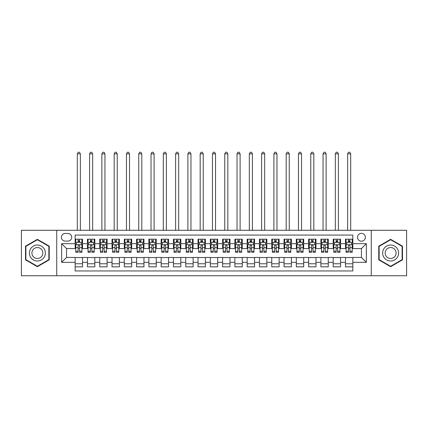 <?xml version="1.0" encoding="UTF-8"?>
<svg xmlns="http://www.w3.org/2000/svg" width="428" height="428" viewBox="0 0 428 428"><rect width="100%" height="100%" fill="white"/><g stroke="black" fill="none" stroke-linecap="round" stroke-linejoin="round"><path stroke-width="0.64" d="M361.446 233.351A3.932 3.932 0 0 0 357.514 237.283A3.932 3.932 0 0 0 361.446 241.215A3.932 3.932 0 0 0 365.378 237.283A3.932 3.932 0 0 0 361.446 233.351M371.274 275.744L406.6 275.744L406.6 230.28L371.274 230.28L371.274 275.744L56.726 275.744L56.726 230.28L21.4 230.28L21.4 275.744L56.726 275.744M352.843 239.188L345.471 239.188L345.471 243.671L340.56 243.671L340.56 248.588L345.471 248.588L345.471 243.671M340.56 243.671L340.56 239.188L333.187 239.188L333.187 243.671L328.271 243.671L328.271 248.588L333.187 248.588L333.187 243.671M328.271 243.671L328.271 239.188L320.898 239.188L320.898 243.671L315.982 243.671L315.982 248.588L320.898 248.588L320.898 243.671M315.982 243.671L315.982 239.188L308.609 239.188L308.609 243.671L303.698 243.671L303.698 248.588L308.609 248.588L308.609 243.671M303.698 243.671L303.698 239.188L296.326 239.188L296.326 243.671L291.409 243.671L291.409 248.588L296.326 248.588L296.326 243.671M291.409 243.671L291.409 239.188L284.037 239.188L284.037 243.671L279.12 243.671L279.12 248.588L284.037 248.588L284.037 243.671M279.12 243.671L279.12 239.188L271.748 239.188L271.748 243.671L266.837 243.671L266.837 248.588L271.748 248.588L271.748 243.671M266.837 243.671L266.837 239.188L259.464 239.188L259.464 243.671L254.548 243.671L254.548 248.588L259.464 248.588L259.464 243.671M254.548 243.671L254.548 239.188L247.175 239.188L247.175 243.671L242.259 243.671L242.259 248.588L247.175 248.588L247.175 243.671M242.259 243.671L242.259 239.188L234.886 239.188L234.886 243.671L229.975 243.671L229.975 248.588L234.886 248.588L234.886 243.671M229.975 243.671L229.975 239.188L222.603 239.188L222.603 243.671L217.686 243.671L217.686 248.588L222.603 248.588L222.603 243.671M217.686 243.671L217.686 239.188L210.314 239.188L210.314 243.671L205.397 243.671L205.397 248.588L210.314 248.588L210.314 243.671M205.397 243.671L205.397 239.188L198.025 239.188L198.025 243.671L193.114 243.671L193.114 248.588L198.025 248.588L198.025 243.671M193.114 243.671L193.114 239.188L185.741 239.188L185.741 243.671L180.825 243.671L180.825 248.588L185.741 248.588L185.741 243.671M180.825 243.671L180.825 239.188L173.452 239.188L173.452 243.671L168.536 243.671L168.536 248.588L173.452 248.588L173.452 243.671M168.536 243.671L168.536 239.188L161.163 239.188L161.163 243.671L156.252 243.671L156.252 248.588L161.163 248.588L161.163 243.671M156.252 243.671L156.252 239.188L148.88 239.188L148.88 243.671L143.963 243.671L143.963 248.588L148.88 248.588L148.88 243.671M143.963 243.671L143.963 239.188L136.591 239.188L136.591 243.671L131.674 243.671L131.674 248.588L136.591 248.588L136.591 243.671M131.674 243.671L131.674 239.188L124.302 239.188L124.302 243.671L119.391 243.671L119.391 248.588L124.302 248.588L124.302 243.671M119.391 243.671L119.391 239.188L112.018 239.188L112.018 243.671L107.102 243.671L107.102 248.588L112.018 248.588L112.018 243.671M107.102 243.671L107.102 239.188L99.729 239.188L99.729 243.671L94.813 243.671L94.813 248.588L99.729 248.588L99.729 243.671M94.813 243.671L94.813 239.188L87.44 239.188L87.44 248.588L82.529 248.588L82.529 239.188L75.157 239.188M75.157 266.837L82.529 266.837L82.529 257.437L87.44 257.437L87.44 266.837L94.813 266.837L94.813 257.437L99.729 257.437L99.729 262.348L94.813 262.348M99.729 262.348L99.729 266.837L107.102 266.837L107.102 257.437L112.018 257.437L112.018 262.348L107.102 262.348M112.018 262.348L112.018 266.837L119.391 266.837L119.391 257.437L124.302 257.437L124.302 262.348L119.391 262.348M124.302 262.348L124.302 266.837L131.674 266.837L131.674 257.437L136.591 257.437L136.591 262.348L131.674 262.348M136.591 262.348L136.591 266.837L143.963 266.837L143.963 257.437L148.88 257.437L148.88 262.348L143.963 262.348M148.88 262.348L148.88 266.837L156.252 266.837L156.252 257.437L161.163 257.437L161.163 262.348L156.252 262.348M161.163 262.348L161.163 266.837L168.536 266.837L168.536 257.437L173.452 257.437L173.452 262.348L168.536 262.348M173.452 262.348L173.452 266.837L180.825 266.837L180.825 257.437L185.741 257.437L185.741 262.348L180.825 262.348M185.741 262.348L185.741 266.837L193.114 266.837L193.114 257.437L198.025 257.437L198.025 262.348L193.114 262.348M198.025 262.348L198.025 266.837L205.397 266.837L205.397 257.437L210.314 257.437L210.314 262.348L205.397 262.348M210.314 262.348L210.314 266.837L217.686 266.837L217.686 257.437L222.603 257.437L222.603 262.348L217.686 262.348M222.603 262.348L222.603 266.837L229.975 266.837L229.975 257.437L234.886 257.437L234.886 262.348L229.975 262.348M234.886 262.348L234.886 266.837L242.259 266.837L242.259 257.437L247.175 257.437L247.175 262.348L242.259 262.348M247.175 262.348L247.175 266.837L254.548 266.837L254.548 257.437L259.464 257.437L259.464 262.348L254.548 262.348M259.464 262.348L259.464 266.837L266.837 266.837L266.837 257.437L271.748 257.437L271.748 262.348L266.837 262.348M271.748 262.348L271.748 266.837L279.12 266.837L279.12 257.437L284.037 257.437L284.037 262.348L279.12 262.348M284.037 262.348L284.037 266.837L291.409 266.837L291.409 257.437L296.326 257.437L296.326 262.348L291.409 262.348M296.326 262.348L296.326 266.837L303.698 266.837L303.698 257.437L308.609 257.437L308.609 262.348L303.698 262.348M308.609 262.348L308.609 266.837L315.982 266.837L315.982 257.437L320.898 257.437L320.898 262.348L315.982 262.348M320.898 262.348L320.898 266.837L328.271 266.837L328.271 257.437L333.187 257.437L333.187 262.348L328.271 262.348M333.187 262.348L333.187 266.837L340.56 266.837L340.56 257.437L345.471 257.437L345.471 262.348L340.56 262.348M65.206 241.092L67.908 241.092A3.809 3.809 0 0 0 71.717 237.283A3.809 3.809 0 0 0 67.908 233.474L65.206 233.474A3.809 3.809 0 0 0 61.397 237.283A3.809 3.809 0 0 0 65.206 241.092M371.274 230.28L56.726 230.28M352.843 243.671L352.843 235.074L75.157 235.074L75.157 248.588L66.554 248.588L66.554 257.437L75.157 257.437L75.157 270.951L352.843 270.951L352.843 257.437L361.446 257.437L361.446 248.588L352.843 248.588L352.843 243.671L366.357 243.671L366.357 262.348L352.843 262.348M75.157 262.348L61.643 262.348L61.643 243.671L75.157 243.671M345.471 262.348L345.471 266.837L352.843 266.837M75.157 242.259L75.772 242.259M78.105 242.259L79.581 242.259M81.914 242.259L82.529 242.259M75.157 248.465L75.772 248.465M78.105 248.465L79.581 248.465M81.914 248.465L82.529 248.465M75.157 257.56L82.529 257.56M75.157 263.76L82.529 263.76M87.44 248.465L88.056 248.465M90.394 248.465L91.865 248.465M94.203 248.465L94.813 248.465M87.44 242.259L88.056 242.259M90.394 242.259L91.865 242.259M94.203 242.259L94.813 242.259M87.44 257.56L94.813 257.56M87.44 263.76L94.813 263.76M99.729 257.56L107.102 257.56M99.729 263.76L107.102 263.76M99.729 242.259L100.345 242.259M102.677 242.259L104.154 242.259M106.486 242.259L107.102 242.259M99.729 248.465L100.345 248.465M102.677 248.465L104.154 248.465M106.486 248.465L107.102 248.465M112.018 257.56L119.391 257.56M112.018 263.76L119.391 263.76M112.018 242.259L112.634 242.259M114.966 242.259L116.443 242.259M118.775 242.259L119.391 242.259M112.018 248.465L112.634 248.465M114.966 248.465L116.443 248.465M118.775 248.465L119.391 248.465M124.302 257.56L131.674 257.56M124.302 263.76L131.674 263.76M124.302 242.259L124.917 242.259M127.255 242.259L128.726 242.259M131.064 242.259L131.674 242.259M124.302 248.465L124.917 248.465M127.255 248.465L128.726 248.465M131.064 248.465L131.674 248.465M136.591 257.56L143.963 257.56M136.591 263.76L143.963 263.76M136.591 242.259L137.206 242.259M139.539 242.259L141.015 242.259M143.348 242.259L143.963 242.259M136.591 248.465L137.206 248.465M139.539 248.465L141.015 248.465M143.348 248.465L143.963 248.465M148.88 257.56L156.252 257.56M148.88 263.76L156.252 263.76M148.88 242.259L149.495 242.259M151.828 242.259L153.304 242.259M155.637 242.259L156.252 242.259M148.88 248.465L149.495 248.465M151.828 248.465L153.304 248.465M155.637 248.465L156.252 248.465M161.163 257.56L168.536 257.56M161.163 263.76L168.536 263.76M161.163 242.259L161.779 242.259M164.117 242.259L165.588 242.259M167.926 242.259L168.536 242.259M161.163 248.465L161.779 248.465M164.117 248.465L165.588 248.465M167.926 248.465L168.536 248.465M173.452 257.56L180.825 257.56M173.452 263.76L180.825 263.76M173.452 242.259L174.068 242.259M176.4 242.259L177.877 242.259M180.209 242.259L180.825 242.259M173.452 248.465L174.068 248.465M176.4 248.465L177.877 248.465M180.209 248.465L180.825 248.465M185.741 257.56L193.114 257.56M185.741 263.76L193.114 263.76M185.741 242.259L186.357 242.259M188.689 242.259L190.16 242.259M192.498 242.259L193.114 242.259M185.741 248.465L186.357 248.465M188.689 248.465L190.16 248.465M192.498 248.465L193.114 248.465M198.025 257.56L205.397 257.56M198.025 263.76L205.397 263.76M198.025 242.259L198.64 242.259M200.978 242.259L202.449 242.259M204.787 242.259L205.397 242.259M198.025 248.465L198.64 248.465M200.978 248.465L202.449 248.465M204.787 248.465L205.397 248.465M210.314 257.56L217.686 257.56M210.314 263.76L217.686 263.76M210.314 242.259L210.929 242.259M213.262 242.259L214.738 242.259M217.071 242.259L217.686 242.259M210.314 248.465L210.929 248.465M213.262 248.465L214.738 248.465M217.071 248.465L217.686 248.465M222.603 257.56L229.975 257.56M222.603 263.76L229.975 263.76M222.603 242.259L223.213 242.259M225.551 242.259L227.022 242.259M229.36 242.259L229.975 242.259M222.603 248.465L223.213 248.465M225.551 248.465L227.022 248.465M229.36 248.465L229.975 248.465M234.886 257.56L242.259 257.56M234.886 263.76L242.259 263.76M234.886 242.259L235.502 242.259M237.84 242.259L239.311 242.259M241.643 242.259L242.259 242.259M234.886 248.465L235.502 248.465M237.84 248.465L239.311 248.465M241.643 248.465L242.259 248.465M247.175 257.56L254.548 257.56M247.175 263.76L254.548 263.76M247.175 242.259L247.791 242.259M250.123 242.259L251.6 242.259M253.932 242.259L254.548 242.259M247.175 248.465L247.791 248.465M250.123 248.465L251.6 248.465M253.932 248.465L254.548 248.465M259.464 257.56L266.837 257.56M259.464 263.76L266.837 263.76M259.464 242.259L260.074 242.259M262.412 242.259L263.883 242.259M266.221 242.259L266.837 242.259M259.464 248.465L260.074 248.465M262.412 248.465L263.883 248.465M266.221 248.465L266.837 248.465M271.748 257.56L279.12 257.56M271.748 263.76L279.12 263.76M271.748 242.259L272.363 242.259M274.696 242.259L276.172 242.259M278.505 242.259L279.12 242.259M271.748 248.465L272.363 248.465M274.696 248.465L276.172 248.465M278.505 248.465L279.12 248.465M284.037 257.56L291.409 257.56M284.037 263.76L291.409 263.76M284.037 242.259L284.652 242.259M286.985 242.259L288.461 242.259M290.794 242.259L291.409 242.259M284.037 248.465L284.652 248.465M286.985 248.465L288.461 248.465M290.794 248.465L291.409 248.465M296.326 257.56L303.698 257.56M296.326 263.76L303.698 263.76M296.326 242.259L296.936 242.259M299.274 242.259L300.745 242.259M303.083 242.259L303.698 242.259M296.326 248.465L296.936 248.465M299.274 248.465L300.745 248.465M303.083 248.465L303.698 248.465M308.609 257.56L315.982 257.56M308.609 263.76L315.982 263.76M308.609 242.259L309.225 242.259M311.557 242.259L313.034 242.259M315.366 242.259L315.982 242.259M308.609 248.465L309.225 248.465M311.557 248.465L313.034 248.465M315.366 248.465L315.982 248.465M320.898 257.56L328.271 257.56M320.898 263.76L328.271 263.76M320.898 242.259L321.514 242.259M323.846 242.259L325.323 242.259M327.655 242.259L328.271 242.259M320.898 248.465L321.514 248.465M323.846 248.465L325.323 248.465M327.655 248.465L328.271 248.465M333.187 257.56L340.56 257.56M333.187 263.76L340.56 263.76M333.187 242.259L333.797 242.259M336.135 242.259L337.606 242.259M339.944 242.259L340.56 242.259M333.187 248.465L333.797 248.465M336.135 248.465L337.606 248.465M339.944 248.465L340.56 248.465M345.471 257.56L352.843 257.56M345.471 263.76L352.843 263.76M345.471 242.259L346.086 242.259M348.419 242.259L349.895 242.259M352.228 242.259L352.843 242.259M345.471 248.465L346.086 248.465M348.419 248.465L349.895 248.465M352.228 248.465L352.843 248.465M66.554 248.588L61.643 243.671M66.554 257.437L61.643 262.348M366.357 243.671L361.446 248.588M366.357 262.348L361.446 257.437M37.375 266.703L49.231 259.855L49.231 246.164L37.375 239.322L25.514 246.164L25.514 259.855L37.375 266.703M402.486 246.164L390.625 239.322L378.769 246.164L378.769 259.855L390.625 266.703L402.486 259.855L402.486 246.164M79.581 239.188L79.581 242.323L79.581 240.787L78.105 240.787M81.914 251.273L79.581 251.273L79.581 252.274L81.914 252.274L81.914 244.779L80.683 242.323L76.997 242.323L75.772 244.779L75.772 252.274L78.105 252.274L78.105 251.273L75.772 251.273M76.66 242.997L75.772 242.997L75.772 239.188M75.772 243.024L75.772 240.787M81.914 243.024L81.914 240.787M81.026 242.997L81.914 242.997L81.914 239.188M78.105 242.323L78.105 239.188M79.581 251.273L79.581 245.699C79.089 244.752 78.597 244.752 78.105 245.699L78.105 249.845M75.772 247.625L78.105 247.625L78.105 251.273M80.378 230.28L80.378 153.855L77.308 153.855L77.308 230.28M77.308 153.855L78.228 152.256L79.458 152.256L80.378 153.855M37.375 245.025A7.988 7.988 0 0 0 29.388 253.012A7.988 7.988 0 0 0 37.375 261A7.988 7.988 0 0 0 45.357 253.012A7.988 7.988 0 0 0 37.375 245.025M37.375 247.544A5.468 5.468 0 0 0 31.907 253.012A5.468 5.468 0 0 0 37.375 258.48A5.468 5.468 0 0 0 42.843 253.012A5.468 5.468 0 0 0 37.375 247.544M48.862 259.646L37.375 266.275L25.883 259.646L25.883 246.378L37.375 239.744L48.862 246.378L48.862 259.646M383.713 249.016A7.988 7.988 0 0 0 386.634 259.93A7.988 7.988 0 0 0 397.542 257.003A7.988 7.988 0 0 0 394.621 246.095A7.988 7.988 0 0 0 383.713 249.016M385.89 250.278A5.468 5.468 0 0 0 387.891 257.747A5.468 5.468 0 0 0 395.36 255.746A5.468 5.468 0 0 0 393.359 248.277A5.468 5.468 0 0 0 385.89 250.278M402.117 246.378L402.117 259.646L390.625 266.275L379.138 259.646L379.138 246.378L390.625 239.744L402.117 246.378M91.865 239.188L91.865 242.323L91.865 240.787L90.394 240.787M94.203 251.273L91.865 251.273L91.865 252.274L94.203 252.274L94.203 244.779L92.972 242.323L89.286 242.323L88.056 244.779L88.056 252.274L90.394 252.274L90.394 251.273L88.056 251.273M88.949 242.997L88.056 242.997L88.056 239.188M88.056 243.024L88.056 240.787M94.203 243.024L94.203 240.787M93.309 242.997L94.203 242.997L94.203 239.188M90.394 242.323L90.394 239.188M91.865 251.273L91.865 245.699C91.378 244.752 90.886 244.752 90.394 245.699L90.394 249.845M88.056 247.625L90.394 247.625L90.394 251.273M92.667 230.28L92.667 153.855L89.591 153.855L89.591 230.28M89.591 153.855L90.517 152.256L91.742 152.256L92.667 153.855M104.154 239.188L104.154 242.323L104.154 240.787L102.677 240.787M106.486 251.273L104.154 251.273L104.154 252.274L106.486 252.274L106.486 244.779L105.261 242.323L101.575 242.323L100.345 244.779L100.345 252.274L102.677 252.274L102.677 251.273L100.345 251.273M101.233 242.997L100.345 242.997L100.345 239.188M100.345 243.024L100.345 240.787M106.486 243.024L106.486 240.787M105.598 242.997L106.486 242.997L106.486 239.188M102.677 242.323L102.677 239.188M104.154 251.273L104.154 245.699C103.662 244.752 103.169 244.752 102.677 245.699L102.677 249.845M100.345 247.625L102.677 247.625L102.677 251.273M104.951 230.28L104.951 153.855L101.88 153.855L101.88 230.28M101.88 153.855L102.8 152.256L104.031 152.256L104.951 153.855M116.443 239.188L116.443 242.323L116.443 240.787L114.966 240.787M118.775 251.273L116.443 251.273L116.443 252.274L118.775 252.274L118.775 244.779L117.545 242.323L113.859 242.323L112.634 244.779L112.634 252.274L114.966 252.274L114.966 251.273L112.634 251.273M113.522 242.997L112.634 242.997L112.634 239.188M112.634 243.024L112.634 240.787M118.775 243.024L118.775 240.787M117.882 242.997L118.775 242.997L118.775 239.188M114.966 242.323L114.966 239.188M116.443 251.273L116.443 245.699C115.951 244.752 115.458 244.752 114.966 245.699L114.966 249.845M112.634 247.625L114.966 247.625L114.966 251.273M117.24 230.28L117.24 153.855L114.169 153.855L114.169 230.28M114.169 153.855L115.089 152.256L116.32 152.256L117.24 153.855M128.726 239.188L128.726 242.323L128.726 240.787L127.255 240.787M131.064 251.273L128.726 251.273L128.726 252.274L131.064 252.274L131.064 244.779L129.834 242.323L126.148 242.323L124.917 244.779L124.917 252.274L127.255 252.274L127.255 251.273L124.917 251.273M125.811 242.997L124.917 242.997L124.917 239.188M124.917 243.024L124.917 240.787M131.064 243.024L131.064 240.787M130.171 242.997L131.064 242.997L131.064 239.188M127.255 242.323L127.255 239.188M128.726 251.273L128.726 245.699C128.239 244.752 127.747 244.752 127.255 245.699L127.255 249.845M124.917 247.625L127.255 247.625L127.255 251.273M129.529 230.28L129.529 153.855L126.453 153.855L126.453 230.28M126.453 153.855L127.378 152.256L128.603 152.256L129.529 153.855M141.015 239.188L141.015 242.323L141.015 240.787L139.539 240.787M143.348 251.273L141.015 251.273L141.015 252.274L143.348 252.274L143.348 244.779L142.123 242.323L138.437 242.323L137.206 244.779L137.206 252.274L139.539 252.274L139.539 251.273L137.206 251.273M138.094 242.997L137.206 242.997L137.206 239.188M137.206 243.024L137.206 240.787M143.348 243.024L143.348 240.787M142.46 242.997L143.348 242.997L143.348 239.188M139.539 242.323L139.539 239.188M141.015 251.273L141.015 245.699C140.523 244.752 140.031 244.752 139.539 245.699L139.539 249.845M137.206 247.625L139.539 247.625L139.539 251.273M141.812 230.28L141.812 153.855L138.742 153.855L138.742 230.28M138.742 153.855L139.662 152.256L140.892 152.256L141.812 153.855M153.304 239.188L153.304 242.323L153.304 240.787L151.828 240.787M155.637 251.273L153.304 251.273L153.304 252.274L155.637 252.274L155.637 244.779L154.406 242.323L150.72 242.323L149.495 244.779L149.495 252.274L151.828 252.274L151.828 251.273L149.495 251.273M150.383 242.997L149.495 242.997L149.495 239.188M149.495 243.024L149.495 240.787M155.637 243.024L155.637 240.787M154.743 242.997L155.637 242.997L155.637 239.188M151.828 242.323L151.828 239.188M153.304 251.273L153.304 245.699C152.812 244.752 152.32 244.752 151.828 245.699L151.828 249.845M149.495 247.625L151.828 247.625L151.828 251.273M154.101 230.28L154.101 153.855L151.031 153.855L151.031 230.28M151.031 153.855L151.951 152.256L153.181 152.256L154.101 153.855M165.588 239.188L165.588 242.323L165.588 240.787L164.117 240.787M167.926 251.273L165.588 251.273L165.588 252.274L167.926 252.274L167.926 244.779L166.695 242.323L163.009 242.323L161.779 244.779L161.779 252.274L164.117 252.274L164.117 251.273L161.779 251.273M162.672 242.997L161.779 242.997L161.779 239.188M161.779 243.024L161.779 240.787M167.926 243.024L167.926 240.787M167.032 242.997L167.926 242.997L167.926 239.188M164.117 242.323L164.117 239.188M165.588 251.273L165.588 245.699C165.096 244.752 164.609 244.752 164.117 245.699L164.117 249.845M161.779 247.625L164.117 247.625L164.117 251.273M166.385 230.28L166.385 153.855L163.314 153.855L163.314 230.28M163.314 153.855L164.24 152.256L165.465 152.256L166.385 153.855M177.877 239.188L177.877 242.323L177.877 240.787L176.4 240.787M180.209 251.273L177.877 251.273L177.877 252.274L180.209 252.274L180.209 244.779L178.984 242.323L175.298 242.323L174.068 244.779L174.068 252.274L176.4 252.274L176.4 251.273L174.068 251.273M174.956 242.997L174.068 242.997L174.068 239.188M174.068 243.024L174.068 240.787M180.209 243.024L180.209 240.787M179.321 242.997L180.209 242.997L180.209 239.188M176.4 242.323L176.4 239.188M177.877 251.273L177.877 245.699C177.385 244.752 176.892 244.752 176.4 245.699L176.4 249.845M174.068 247.625L176.4 247.625L176.4 251.273M178.674 230.28L178.674 153.855L175.603 153.855L175.603 230.28M175.603 153.855L176.523 152.256L177.754 152.256L178.674 153.855M190.16 239.188L190.16 242.323L190.16 240.787L188.689 240.787M192.498 251.273L190.16 251.273L190.16 252.274L192.498 252.274L192.498 244.779L191.268 242.323L187.582 242.323L186.357 244.779L186.357 252.274L188.689 252.274L188.689 251.273L186.357 251.273M187.245 242.997L186.357 242.997L186.357 239.188M186.357 243.024L186.357 240.787M192.498 243.024L192.498 240.787M191.605 242.997L192.498 242.997L192.498 239.188M188.689 242.323L188.689 239.188M190.16 251.273L190.16 245.699C189.674 244.752 189.181 244.752 188.689 245.699L188.689 249.845M186.357 247.625L188.689 247.625L188.689 251.273M190.963 230.28L190.963 153.855L187.892 153.855L187.892 230.28M187.892 153.855L188.812 152.256L190.043 152.256L190.963 153.855M202.449 239.188L202.449 242.323L202.449 240.787L200.978 240.787M204.787 251.273L202.449 251.273L202.449 252.274L204.787 252.274L204.787 244.779L203.557 242.323L199.871 242.323L198.64 244.779L198.64 252.274L200.978 252.274L200.978 251.273L198.64 251.273M199.534 242.997L198.64 242.997L198.64 239.188M198.64 243.024L198.64 240.787M204.787 243.024L204.787 240.787M203.894 242.997L204.787 242.997L204.787 239.188M200.978 242.323L200.978 239.188M202.449 251.273L202.449 245.699C201.957 244.752 201.47 244.752 200.978 245.699L200.978 249.845M198.64 247.625L200.978 247.625L200.978 251.273M203.246 230.28L203.246 153.855L200.176 153.855L200.176 230.28M200.176 153.855L201.101 152.256L202.326 152.256L203.246 153.855M214.738 239.188L214.738 242.323L214.738 240.787L213.262 240.787M217.071 251.273L214.738 251.273L214.738 252.274L217.071 252.274L217.071 244.779L215.84 242.323L212.16 242.323L210.929 244.779L210.929 252.274L213.262 252.274L213.262 251.273L210.929 251.273M211.817 242.997L210.929 242.997L210.929 239.188M210.929 243.024L210.929 240.787M217.071 243.024L217.071 240.787M216.183 242.997L217.071 242.997L217.071 239.188M213.262 242.323L213.262 239.188M214.738 251.273L214.738 245.699C214.246 244.752 213.754 244.752 213.262 245.699L213.262 249.845M210.929 247.625L213.262 247.625L213.262 251.273M215.535 230.28L215.535 153.855L212.465 153.855L212.465 230.28M212.465 153.855L213.385 152.256L214.615 152.256L215.535 153.855M227.022 239.188L227.022 242.323L227.022 240.787L225.551 240.787M229.36 251.273L227.022 251.273L227.022 252.274L229.36 252.274L229.36 244.779L228.129 242.323L224.443 242.323L223.213 244.779L223.213 252.274L225.551 252.274L225.551 251.273L223.213 251.273M224.106 242.997L223.213 242.997L223.213 239.188M223.213 243.024L223.213 240.787M229.36 243.024L229.36 240.787M228.466 242.997L229.36 242.997L229.36 239.188M225.551 242.323L225.551 239.188M227.022 251.273L227.022 245.699C226.535 244.752 226.043 244.752 225.551 245.699L225.551 249.845M223.213 247.625L225.551 247.625L225.551 251.273M227.824 230.28L227.824 153.855L224.754 153.855L224.754 230.28M224.754 153.855L225.674 152.256L226.899 152.256L227.824 153.855M239.311 239.188L239.311 242.323L239.311 240.787L237.84 240.787M241.643 251.273L239.311 251.273L239.311 252.274L241.643 252.274L241.643 244.779L240.418 242.323L236.732 242.323L235.502 244.779L235.502 252.274L237.84 252.274L237.84 251.273L235.502 251.273M236.395 242.997L235.502 242.997L235.502 239.188M235.502 243.024L235.502 240.787M241.643 243.024L241.643 240.787M240.755 242.997L241.643 242.997L241.643 239.188M237.84 242.323L237.84 239.188M239.311 251.273L239.311 245.699C238.819 244.752 238.326 244.752 237.84 245.699L237.84 249.845M235.502 247.625L237.84 247.625L237.84 251.273M240.108 230.28L240.108 153.855L237.037 153.855L237.037 230.28M237.037 153.855L237.957 152.256L239.188 152.256L240.108 153.855M251.6 239.188L251.6 242.323L251.6 240.787L250.123 240.787M253.932 251.273L251.6 251.273L251.6 252.274L253.932 252.274L253.932 244.779L252.702 242.323L249.016 242.323L247.791 244.779L247.791 252.274L250.123 252.274L250.123 251.273L247.791 251.273M248.679 242.997L247.791 242.997L247.791 239.188M247.791 243.024L247.791 240.787M253.932 243.024L253.932 240.787M253.044 242.997L253.932 242.997L253.932 239.188M250.123 242.323L250.123 239.188M251.6 251.273L251.6 245.699C251.108 244.752 250.615 244.752 250.123 245.699L250.123 249.845M247.791 247.625L250.123 247.625L250.123 251.273M252.397 230.28L252.397 153.855L249.326 153.855L249.326 230.28M249.326 153.855L250.246 152.256L251.477 152.256L252.397 153.855M263.883 239.188L263.883 242.323L263.883 240.787L262.412 240.787M266.221 251.273L263.883 251.273L263.883 252.274L266.221 252.274L266.221 244.779L264.991 242.323L261.305 242.323L260.074 244.779L260.074 252.274L262.412 252.274L262.412 251.273L260.074 251.273M260.968 242.997L260.074 242.997L260.074 239.188M260.074 243.024L260.074 240.787M266.221 243.024L266.221 240.787M265.328 242.997L266.221 242.997L266.221 239.188M262.412 242.323L262.412 239.188M263.883 251.273L263.883 245.699C263.397 244.752 262.904 244.752 262.412 245.699L262.412 249.845M260.074 247.625L262.412 247.625L262.412 251.273M264.686 230.28L264.686 153.855L261.615 153.855L261.615 230.28M261.615 153.855L262.535 152.256L263.76 152.256L264.686 153.855M276.172 239.188L276.172 242.323L276.172 240.787L274.696 240.787M278.505 251.273L276.172 251.273L276.172 252.274L278.505 252.274L278.505 244.779L277.28 242.323L273.594 242.323L272.363 244.779L272.363 252.274L274.696 252.274L274.696 251.273L272.363 251.273M273.257 242.997L272.363 242.997L272.363 239.188M272.363 243.024L272.363 240.787M278.505 243.024L278.505 240.787M277.617 242.997L278.505 242.997L278.505 239.188M274.696 242.323L274.696 239.188M276.172 251.273L276.172 245.699C275.68 244.752 275.188 244.752 274.696 245.699L274.696 249.845M272.363 247.625L274.696 247.625L274.696 251.273M276.97 230.28L276.97 153.855L273.899 153.855L273.899 230.28M273.899 153.855L274.819 152.256L276.049 152.256L276.97 153.855M288.461 239.188L288.461 242.323L288.461 240.787L286.985 240.787M290.794 251.273L288.461 251.273L288.461 252.274L290.794 252.274L290.794 244.779L289.563 242.323L285.877 242.323L284.652 244.779L284.652 252.274L286.985 252.274L286.985 251.273L284.652 251.273M285.54 242.997L284.652 242.997L284.652 239.188M284.652 243.024L284.652 240.787M290.794 243.024L290.794 240.787M289.906 242.997L290.794 242.997L290.794 239.188M286.985 242.323L286.985 239.188M288.461 251.273L288.461 245.699C287.969 244.752 287.477 244.752 286.985 245.699L286.985 249.845M284.652 247.625L286.985 247.625L286.985 251.273M289.258 230.28L289.258 153.855L286.188 153.855L286.188 230.28M286.188 153.855L287.108 152.256L288.338 152.256L289.258 153.855M300.745 239.188L300.745 242.323L300.745 240.787L299.274 240.787M303.083 251.273L300.745 251.273L300.745 252.274L303.083 252.274L303.083 244.779L301.852 242.323L298.166 242.323L296.936 244.779L296.936 252.274L299.274 252.274L299.274 251.273L296.936 251.273M297.829 242.997L296.936 242.997L296.936 239.188M296.936 243.024L296.936 240.787M303.083 243.024L303.083 240.787M302.189 242.997L303.083 242.997L303.083 239.188M299.274 242.323L299.274 239.188M300.745 251.273L300.745 245.699C300.258 244.752 299.766 244.752 299.274 245.699L299.274 249.845M296.936 247.625L299.274 247.625L299.274 251.273M301.547 230.28L301.547 153.855L298.471 153.855L298.471 230.28M298.471 153.855L299.397 152.256L300.622 152.256L301.547 153.855M313.034 239.188L313.034 242.323L313.034 240.787L311.557 240.787M315.366 251.273L313.034 251.273L313.034 252.274L315.366 252.274L315.366 244.779L314.141 242.323L310.455 242.323L309.225 244.779L309.225 252.274L311.557 252.274L311.557 251.273L309.225 251.273M310.118 242.997L309.225 242.997L309.225 239.188M309.225 243.024L309.225 240.787M315.366 243.024L315.366 240.787M314.478 242.997L315.366 242.997L315.366 239.188M311.557 242.323L311.557 239.188M313.034 251.273L313.034 245.699C312.542 244.752 312.049 244.752 311.557 245.699L311.557 249.845M309.225 247.625L311.557 247.625L311.557 251.273M313.831 230.28L313.831 153.855L310.76 153.855L310.76 230.28M310.76 153.855L311.68 152.256L312.911 152.256L313.831 153.855M325.323 239.188L325.323 242.323L325.323 240.787L323.846 240.787M327.655 251.273L325.323 251.273L325.323 252.274L327.655 252.274L327.655 244.779L326.425 242.323L322.739 242.323L321.514 244.779L321.514 252.274L323.846 252.274L323.846 251.273L321.514 251.273M322.402 242.997L321.514 242.997L321.514 239.188M321.514 243.024L321.514 240.787M327.655 243.024L327.655 240.787M326.767 242.997L327.655 242.997L327.655 239.188M323.846 242.323L323.846 239.188M325.323 251.273L325.323 245.699C324.831 244.752 324.338 244.752 323.846 245.699L323.846 249.845M321.514 247.625L323.846 247.625L323.846 251.273M326.12 230.28L326.12 153.855L323.049 153.855L323.049 230.28M323.049 153.855L323.969 152.256L325.2 152.256L326.12 153.855M337.606 239.188L337.606 242.323L337.606 240.787L336.135 240.787M339.944 251.273L337.606 251.273L337.606 252.274L339.944 252.274L339.944 244.779L338.714 242.323L335.028 242.323L333.797 244.779L333.797 252.274L336.135 252.274L336.135 251.273L333.797 251.273M334.691 242.997L333.797 242.997L333.797 239.188M333.797 243.024L333.797 240.787M339.944 243.024L339.944 240.787M339.051 242.997L339.944 242.997L339.944 239.188M336.135 242.323L336.135 239.188M337.606 251.273L337.606 245.699C337.12 244.752 336.627 244.752 336.135 245.699L336.135 249.845M333.797 247.625L336.135 247.625L336.135 251.273M338.409 230.28L338.409 153.855L335.333 153.855L335.333 230.28M335.333 153.855L336.258 152.256L337.483 152.256L338.409 153.855M349.895 239.188L349.895 242.323L349.895 240.787L348.419 240.787M352.228 251.273L349.895 251.273L349.895 252.274L352.228 252.274L352.228 244.779L351.003 242.323L347.317 242.323L346.086 244.779L346.086 252.274L348.419 252.274L348.419 251.273L346.086 251.273M346.974 242.997L346.086 242.997L346.086 239.188M346.086 243.024L346.086 240.787M352.228 243.024L352.228 240.787M351.34 242.997L352.228 242.997L352.228 239.188M348.419 242.323L348.419 239.188M349.895 251.273L349.895 245.699C349.403 244.752 348.911 244.752 348.419 245.699L348.419 249.845M346.086 247.625L348.419 247.625L348.419 251.273M350.692 230.28L350.692 153.855L347.622 153.855L347.622 230.28M347.622 153.855L348.542 152.256L349.772 152.256L350.692 153.855M87.44 262.348L82.529 262.348M87.44 243.671L82.529 243.671M81.882 244.72L75.799 244.72M81.914 247.625L79.581 247.625M79.581 241.569L78.105 241.569M94.171 244.72L88.088 244.72M94.203 247.625L91.865 247.625M91.865 241.569L90.394 241.569M106.46 244.72L100.377 244.72M106.486 247.625L104.154 247.625M104.154 241.569L102.677 241.569M118.743 244.72L112.66 244.72M118.775 247.625L116.443 247.625M116.443 241.569L114.966 241.569M131.032 244.72L124.949 244.72M131.064 247.625L128.726 247.625M128.726 241.569L127.255 241.569M143.321 244.72L137.238 244.72M143.348 247.625L141.015 247.625M141.015 241.569L139.539 241.569M155.605 244.72L149.522 244.72M155.637 247.625L153.304 247.625M153.304 241.569L151.828 241.569M167.894 244.72L161.811 244.72M167.926 247.625L165.588 247.625M165.588 241.569L164.117 241.569M180.177 244.72L174.1 244.72M180.209 247.625L177.877 247.625M177.877 241.569L176.4 241.569M192.466 244.72L186.383 244.72M192.498 247.625L190.16 247.625M190.16 241.569L188.689 241.569M204.755 244.72L198.672 244.72M204.787 247.625L202.449 247.625M202.449 241.569L200.978 241.569M217.039 244.72L210.961 244.72M217.071 247.625L214.738 247.625M214.738 241.569L213.262 241.569M229.328 244.72L223.245 244.72M229.36 247.625L227.022 247.625M227.022 241.569L225.551 241.569M241.617 244.72L235.534 244.72M241.643 247.625L239.311 247.625M239.311 241.569L237.84 241.569M253.9 244.72L247.823 244.72M253.932 247.625L251.6 247.625M251.6 241.569L250.123 241.569M266.189 244.72L260.106 244.72M266.221 247.625L263.883 247.625M263.883 241.569L262.412 241.569M278.478 244.72L272.395 244.72M278.505 247.625L276.172 247.625M276.172 241.569L274.696 241.569M290.762 244.72L284.679 244.72M290.794 247.625L288.461 247.625M288.461 241.569L286.985 241.569M303.051 244.72L296.968 244.72M303.083 247.625L300.745 247.625M300.745 241.569L299.274 241.569M315.34 244.72L309.257 244.72M315.366 247.625L313.034 247.625M313.034 241.569L311.557 241.569M327.623 244.72L321.54 244.72M327.655 247.625L325.323 247.625M325.323 241.569L323.846 241.569M339.912 244.72L333.829 244.72M339.944 247.625L337.606 247.625M337.606 241.569L336.135 241.569M352.201 244.72L346.118 244.72M352.228 247.625L349.895 247.625M349.895 241.569L348.419 241.569"/></g></svg>
